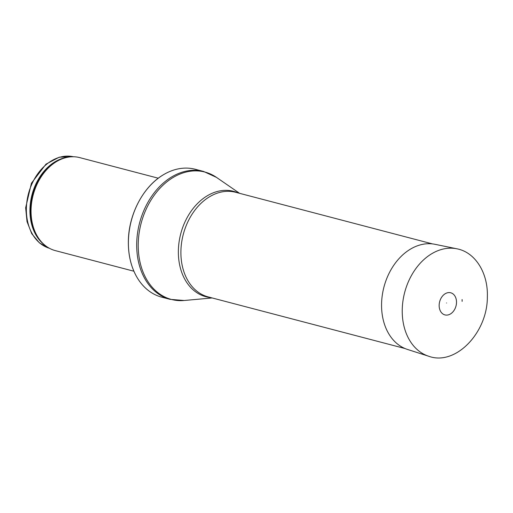<?xml version="1.0" encoding="UTF-8"?>
<svg xmlns="http://www.w3.org/2000/svg" width="513" height="513" viewBox="0 0 513 513"><rect width="100%" height="100%" fill="white"/><g stroke="black" fill="none" stroke-linecap="round" stroke-linejoin="round"><path stroke-width="0.77" d="M133.906 271.223L55.327 250.62A48.075 35.538 -75.3 0 1 42.605 243.143A48.075 35.538 -75.3 0 1 31.062 209.682A48.075 35.538 -75.3 0 1 64.965 157.882A48.075 35.538 -75.3 0 1 79.714 157.613L158.293 178.216M128.417 240.886A66.1 48.87 -75.3 0 1 163.153 174.907A66.1 48.87 -75.3 0 1 195.312 169.29L203.61 171.464A66.1 48.87 -75.3 0 0 136.714 243.066A66.1 48.87 -75.3 0 0 170.079 299.342L161.781 297.168A66.1 48.87 -75.3 0 1 136.516 276.494A66.1 48.87 -75.3 0 1 128.417 240.886M456.499 302.516A11.433 8.452 -75.3 0 1 456.493 302.773A11.433 8.452 -75.3 0 1 446.797 315.104A11.433 8.452 -75.3 0 1 439.301 303.452A11.433 8.452 -75.3 0 1 448.76 292.59A11.433 8.452 -75.3 0 1 456.499 302.516M26.375 208.22A47.324 34.987 -75.3 0 1 73.41 156.754L59.284 157.17L45.978 164.16L31.421 183.218L25.65 207.797L27.022 221.61L31.735 233.691L39.424 242.899L49.415 248.273A47.324 34.987 -75.3 0 1 26.375 208.22M44.368 244.778A47.324 34.987 -75.3 0 1 29.946 209.157A47.324 34.987 -75.3 0 1 67.299 157.318M42.605 243.143L41.88 242.412A47.504 35.121 -75.3 0 1 30.479 209.349A47.504 35.121 -75.3 0 1 63.978 158.164L64.965 157.882M212.158 297.957L184.212 300.496A65.863 48.69 -75.3 0 1 138.241 243.386A65.863 48.69 -75.3 0 1 165.622 182.865A65.863 48.69 -75.3 0 1 216.492 177.402L203.61 171.464M210.683 297.566A54.481 40.277 -75.3 0 1 178.377 250.331A54.481 40.277 -75.3 0 1 238.122 192.939M405.039 348.532L208.214 296.918A54.083 39.982 -75.3 0 1 180.916 250.87A54.083 39.982 -75.3 0 1 235.653 192.292L432.472 243.906M462.123 301.375L462.098 299.547A19.75 14.601 -75.3 0 1 462.123 301.375M428.714 356.246A55.584 41.091 -75.3 0 1 404.654 292.519A55.584 41.091 -75.3 0 1 456.891 248.799C475.365 252.242 488.209 273.147 487.35 296.828C487.606 332.636 455.589 366.16 428.714 356.246L407.508 349.449A54.384 40.2 -75.3 0 1 383.936 287.088A54.384 40.2 -75.3 0 1 435.075 244.323L456.891 248.799M163.153 174.907C143.236 186.642 128.75 214.222 128.365 240.783C128.103 254.262 130.815 266.17 136.516 276.494M184.212 300.496L170.079 299.342M239.597 193.324L216.492 177.402M446.56 302.978C446.406 304.177 446.406 304.177 446.56 302.978"/></g></svg>
